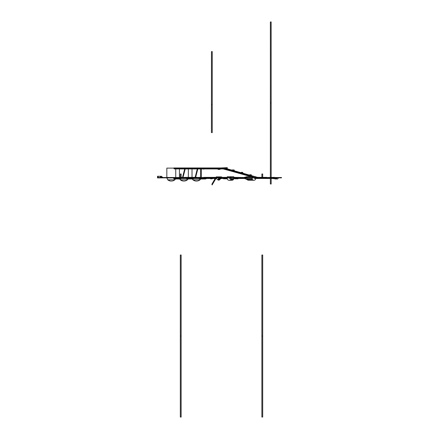 <?xml version="1.0" encoding="UTF-8"?>
<svg xmlns="http://www.w3.org/2000/svg" width="439" height="439" viewBox="0 0 439 439"><rect width="100%" height="100%" fill="white"/><g stroke="black" fill="none" stroke-linecap="round" stroke-linejoin="round"><path stroke-width="0.66" d="M227.034 168.779L231.594 170.058L231.397 170.837L230.574 170.837M224.488 168.488L224.318 168.85L223.5 168.85L225.322 169.13L225.256 168.768M223.462 168.856A0.73 0.615 90 0 1 223.188 168.933L230.777 170.985M217.47 167.961L220.565 167.961L220.565 168.34A0.812 0.571 -90 0 1 220.438 168.845A1.542 1.087 -90 0 1 219.593 169.421L218.446 169.421A1.542 1.087 -90 0 1 217.596 168.845A0.812 0.571 -90 0 1 217.47 168.34L217.47 167.961L204.119 167.961L204.119 168.384L204.119 167.961L201.6 167.961L201.6 168.384A0.488 0.488 -90 0 1 200.952 168.933L201.095 168.933M201.6 168.384L204.119 168.384A0.488 0.346 90 0 1 203.658 168.933L200.711 168.933M231.594 170.063L232.994 169.893L232.961 170.316L232.204 170.656L232.236 170.239M234.069 170.755L240.786 172.642L241.543 172.297L241.51 172.719L240.753 173.059L240.786 172.642M242.624 173.158L249.336 175.046L250.098 174.7L250.065 175.123L249.303 175.463L249.336 175.046M251.174 175.562L255.251 176.708M255.591 176.807L257.188 177.252A9.559 5.065 -90 0 0 257.869 177.356M231.391 170.837L230.568 170.837M223.599 168.746L222.776 168.746L223.599 168.746M219.248 168.121L219.302 168.34A0.648 0.455 -90 0 1 219.204 168.746A1.377 0.971 -90 0 1 219.017 168.993M220.449 168.203L220.449 168.34A0.648 0.455 -90 0 1 220.351 168.746A1.377 0.971 -90 0 1 219.593 169.256A1.377 0.971 -90 0 1 218.836 168.746A0.648 0.455 -90 0 1 218.732 168.34L219.302 168.203M219.593 169.421A1.542 1.087 -90 0 1 218.743 168.845A0.812 0.571 -90 0 1 218.617 168.34L218.617 167.961M221.953 168.933L222.227 168.933A0.73 0.516 90 0 0 222.348 168.911A0.73 0.516 90 0 1 222.227 168.933L223.188 168.933M220.565 167.961L227.298 167.665L227.298 168.088L221.305 168.384L221.283 167.961M217.47 168.384L204.119 168.384A0.488 0.346 90 0 1 203.334 168.774M200.294 168.384L200.941 168.933A0.73 0.73 -90 0 1 200.464 168.746A0.73 0.73 90 0 0 200.947 168.933A0.73 0.73 -90 0 1 200.305 168.384L190.74 168.384A0.488 0.346 90 0 1 190.63 168.746A0.488 0.346 90 0 0 190.74 168.384L190.74 167.961L185.318 167.961L185.318 168.384L190.74 168.384L190.74 167.961L200.294 167.961L200.305 168.384L200.299 167.961L200.299 168.384A0.488 0.488 90 0 0 200.458 168.746A0.488 0.488 -90 0 1 200.299 168.384L200.294 167.961L201.6 167.961M174.738 168.746L174.042 168.746L173.915 167.961L185.318 167.961L185.318 168.384L183.639 168.384L183.639 167.961L183.639 168.933L178.678 168.933A0.73 0.516 -90 0 1 178.218 168.384L190.63 168.746A0.73 0.516 90 0 1 190.285 168.933L200.81 168.933M201.435 168.384A0.324 0.324 -90 0 1 200.574 168.625A0.324 0.324 -90 0 1 200.464 168.384L201.435 168.384A0.324 0.324 -90 0 1 200.952 168.774A0.565 0.565 90 0 0 201.435 168.384L201.325 168.625M234.003 170.162L234.058 170.431A0.324 0.313 -114.4 0 1 233.202 170.579A0.324 0.313 -114.4 0 1 233.114 170.332L234.003 170.162L233.169 170.541M226.058 169.333L232.599 171.424L233.905 170.864A0.73 0.708 -114.4 0 1 232.961 170.316M233.905 170.864A0.73 0.708 -114.4 0 0 234.217 170.447L234.25 170.03L232.994 169.893M233.087 170.689L232.242 171.073L232.204 170.656L226.546 169.07M226.107 168.636L226.804 168.741M226.519 168.977L227.111 168.68L225.986 168.746L225.317 169.114L226.08 169.317M226.886 168.691L226.217 168.724M251.108 174.969L251.163 175.238A0.324 0.313 -114.4 0 1 250.307 175.386A0.324 0.313 -114.4 0 1 250.219 175.139L251.108 174.969L250.274 175.348M241.532 173.69L249.703 176.231L251.009 175.671A0.73 0.708 -114.4 0 1 250.065 175.123M251.009 175.671A0.73 0.708 -114.4 0 0 251.322 175.254L251.355 174.837L250.098 174.7M250.192 175.496L249.347 175.88L249.303 175.463L242.087 173.438M242.553 172.565L242.613 172.834A0.324 0.313 -114.4 0 1 241.757 172.982A0.324 0.313 -114.4 0 1 241.669 172.736L242.553 172.565L241.724 172.944M232.983 171.287L241.154 173.828L242.454 173.268A0.73 0.708 -114.4 0 1 241.51 172.719M242.454 173.268A0.73 0.708 -114.4 0 0 242.767 172.851L242.8 172.434L241.543 172.297M241.642 173.092L240.791 173.476L240.753 173.059M227.298 168.505L221.333 168.966L221.305 168.384L220.565 168.384M227.298 168.669L227.298 168.088M200.464 168.384L201.43 168.384L201.347 168.121M200.458 168.746L190.63 168.746A0.73 0.516 90 0 1 190.285 168.933L185.313 168.746M201.77 177.866A0.488 0.444 -90 0 1 200.612 177.866M201.622 177.866A0.324 0.296 -90 0 1 200.76 177.866M200.821 177.504L201.561 177.504M201.188 178.316L200.656 178.316A0.73 0.664 -90 0 1 200.074 177.866M201.781 177.504L198.867 177.356M200.063 177.504L192.776 177.356M181.098 177.866L181.022 178.185A0.565 0.401 90 0 1 180.489 178.185L180.413 177.866M181.214 177.504L185.878 177.356M173.685 177.504L180.297 177.504M180.297 177.866L180.297 177.943A0.488 0.346 90 0 0 180.753 178.492L184.188 178.492L183.376 178.305L183.107 177.356L183.107 177.943L181.329 177.866M163.582 177.504L163.204 177.866L163.204 177.504L176.785 177.504L176.785 177.866L176.785 177.521L181.23 177.521L181.214 177.943A0.488 0.346 90 0 1 180.753 178.492M186.591 177.356L187.508 177.356M216.169 177.356L212.959 177.356M234.437 177.866L234.47 178.245L237.658 178.245L237.631 177.866L237.867 178.816L237.658 178.245L238.026 178.816L238.262 177.866M234.47 178.245L234.673 178.816L238.026 178.816M237.79 177.504L234.437 177.504M237.79 177.356L238.267 177.504M237.79 177.866L237.823 178.245M223.286 177.866L223.319 178.245L226.508 178.245L226.48 177.866L226.716 178.816L226.508 178.245L226.875 178.816L227.111 177.866M223.319 178.245L223.522 178.816L226.875 178.816M226.639 177.504L223.286 177.504M226.639 177.356L227.111 177.504M226.639 177.866L226.667 178.245M244.88 178.486A0.73 0.691 -90 0 1 244.364 177.943L243.398 177.943L243.908 178.492L238.564 178.492M203.762 177.356L216.273 177.356M245.346 178.75A1.542 0.499 90 0 1 245.198 178.816A1.542 0.499 90 0 1 244.907 178.53M274.54 177.866L274.54 178.261L276.603 178.261A1.679 0.9 90 0 0 277.338 178.98A1.679 0.9 90 0 0 277.404 178.975M274.935 178.98L277.338 178.98A1.679 0.9 90 0 1 276.603 178.261L276.603 177.866L276.74 178.261A1.679 0.9 90 0 0 277.475 178.98A1.679 0.9 90 0 0 278.211 178.261L278.211 177.866M278.211 177.504L274.54 177.504M276.74 178.261L276.74 177.866M274.841 178.261C275.066 179.205 274.968 179.205 274.54 178.261M266.671 178.492L273.695 178.492A0.73 0.615 -90 0 0 274.243 177.943L274.243 177.943A0.488 0.412 90 0 1 273.305 178.333M274.54 177.356L266.747 177.504M274.348 178.305L273.475 178.305M211.472 132.6L212.246 132.6L211.472 132.6M211.472 51.582L211.433 132.6L211.433 104.608L212.246 104.608L212.246 132.6L212.246 51.582L211.472 51.582M211.527 178.492A1.377 0.971 90 0 0 211.982 178.657A1.377 0.971 90 0 0 212.443 178.492M211.527 178.613L212.152 178.333L211.527 178.613M211.527 178.783L212.152 178.536M211.318 178.492A1.542 1.087 90 0 0 211.982 178.816A1.542 1.087 90 0 0 212.652 178.492M210.171 178.492A1.542 1.087 90 0 0 210.835 178.816L211.982 178.816M214.687 178.492A1.542 1.087 90 0 0 215.033 178.744M212.119 184.259L212.119 184.715L212.119 184.259M212.119 184.029L212.119 184.945L211.894 184.226L215.094 178.64M215.631 178.816L215.225 178.602L215.631 178.816M212.119 184.945L215.747 178.805L216.751 178.816M206.231 178.305L205.781 177.943L206.171 177.943A0.324 0.318 90 0 1 205.32 178.185A0.324 0.318 90 0 1 205.216 177.943L205.216 177.866M205.781 177.866L205.216 177.943M207.181 177.866L206.549 178.492L216.46 178.492M206.33 177.866L206.33 177.943A0.488 0.477 90 0 1 205.216 178.305A0.488 0.477 90 0 1 205.057 177.943L205.057 177.866M206.451 178.486L193.237 178.492A0.73 0.516 -90 0 0 193.692 177.965A0.488 0.346 90 0 1 193.237 178.492L192.474 178.492A0.73 0.598 -90 0 0 193.001 177.965M205.057 177.504L207.181 177.504M222.337 177.866L222.474 177.943A0.488 0.477 90 0 1 222.315 178.305A0.488 0.477 90 0 0 222.474 177.943L223.094 177.943A0.488 0.477 90 0 1 222.458 178.492L223.215 178.486M227.331 177.356L223.286 177.356M247.322 179.727L244.688 178.426A0.73 0.691 -90 0 1 244.364 177.943L246.954 179.222M233.669 176.988L234.464 177.356L243.398 177.504M238.262 177.943L243.398 177.866M234.388 178.486L234.108 178.492M258.719 178.492L267.378 178.492A0.73 0.708 90 0 0 268.004 177.943L268.004 177.866M184.77 178.212L183.557 178.185L183.376 177.526M185.137 178.212L184.188 178.492L192.474 178.492M193.001 177.943L193.001 177.356L192.869 178.305L185 178.305M185.274 177.943L185.274 177.356M192.073 178.305L200.563 178.305M193.692 177.943L193.692 177.51M250.268 176.708L246.894 176.708L246.894 177.504L246.894 176.708L252.167 176.708L252.167 177.504L252.167 176.708L255.591 176.708L255.591 177.356L266.039 177.356M256.162 177.866L256.014 178.305L265.924 178.305A0.73 0.516 90 0 1 265.579 178.492L255.591 178.492L254.977 177.866M267.85 177.866L267.85 177.943A0.324 0.313 90 0 1 267.011 178.185L267.741 178.185M267.011 178.185A0.324 0.313 90 0 1 266.907 177.943L266.907 177.866M266.747 177.866L266.747 177.943A0.488 0.472 90 0 0 267.378 178.492M262.763 177.356L266.747 177.356M219.045 177.866L218.512 178.333L217.974 177.866M218.551 178.327A0.565 0.56 90 0 1 218.106 177.943A0.324 0.318 -90 0 0 218.551 178.327M217.947 177.356L219.785 177.032L219.226 177.504L217.793 177.504M219.226 177.866L219.226 177.943A0.488 0.477 90 0 1 218.551 178.492A0.73 0.719 -90 0 0 219.226 177.943L218.512 178.492L217.793 177.866M219.785 177.032L219.785 177.504L219.785 176.873L216.273 176.873L216.273 177.504M218.94 178.399L219.5 178.075A0.73 0.719 -90 0 0 219.719 177.866M220.916 178.075L221.475 178.399A0.73 0.719 90 0 0 222.315 178.305A0.73 0.719 90 0 1 221.355 178.305M223.292 177.943L223.094 177.943A0.488 0.477 90 0 1 222.458 178.492L221.13 178.492M222.474 177.356L221.212 177.032L221.212 177.504L221.212 176.873L219.813 176.873L219.813 177.488L221.212 177.488L219.813 177.488L219.785 176.873M223.325 178.305L221.755 177.982A0.488 0.477 90 0 0 221.849 177.866A0.488 0.477 90 0 1 221.607 178.086M221.914 177.504L221.914 177.032L221.914 177.504M221.755 177.982L221.026 178.497A1.975 1.948 90 0 1 219.835 179.266A1.975 1.948 90 0 0 221.026 178.497L219.626 178.497A1.975 1.948 90 0 1 218.046 179.304L218.507 179.304C220.076 178.925 220.208 178.925 218.896 179.304M221.338 177.866L221.212 177.921A0.971 0.96 90 0 1 221.026 178.497A0.971 0.96 90 0 0 221.212 177.921L219.813 177.921A0.971 0.96 90 0 1 219.626 178.497A1.975 1.948 90 0 1 218.057 179.304L218.029 179.304A1.975 1.948 90 0 1 216.46 178.497A0.971 0.96 90 0 1 216.273 177.921L216.273 177.866M219.835 178.958L219.835 179.31L217.568 179.31L217.799 179.792M218.699 180.144A1.377 1.377 0 0 0 219.621 179.792L217.782 179.792A1.377 1.377 0 0 0 218.699 180.144A1.377 1.355 -90 0 0 219.604 179.792L219.835 179.31L217.568 179.244M219.785 177.866L219.813 177.921A0.971 0.96 90 0 1 219.626 178.497L219.599 178.497A1.975 1.948 90 0 1 218.029 179.304M219.785 177.921A0.971 0.96 90 0 1 219.599 178.497M191.305 168.933L184.709 168.933L182.542 177.356M178.678 168.933L175.809 168.933A0.73 0.516 -90 0 1 175.353 168.384L173.915 168.384M175.353 167.961L175.353 168.384L175.353 167.961M178.218 167.961L178.218 168.384L175.353 168.384A0.488 0.346 -90 0 0 175.468 168.746L178.333 168.746L178.218 167.961M178.333 168.746L183.639 168.774M174.409 168.933L175.809 168.933A0.73 0.516 -90 0 1 175.468 168.746L174.042 168.746M168.56 177.762L167.808 177.927M168.016 178.086L167.693 177.762M168.56 177.504L167.775 177.356M166.836 177.504L166.836 168.121L173.915 168.121M203.861 168.933L201.358 168.933L201.358 177.345M197.232 168.933L200.546 168.933L200.552 177.345M180.868 177.356L181.784 177.356M181.082 178.519L180.764 178.635A1.174 0.829 -90 0 1 180.182 178.98A1.174 0.829 -90 0 1 179.595 178.635A0.488 0.346 -90 0 1 179.491 178.294L179.491 177.866L179.491 178.294A0.488 0.346 90 0 0 179.595 178.635A1.174 0.829 90 0 0 180.429 178.925L181.373 178.508M180.989 178.475L181.433 178.475A0.73 0.516 90 0 0 181.554 178.475M184.188 178.492L181.439 178.492A0.73 0.516 90 0 1 181.329 178.475L181.214 177.943M181.098 178.305L183.376 178.305M180.182 178.98L174.278 178.98L173.729 178.635L173.685 177.866M204.206 168.746L203.515 168.746M193.742 177.356L192.962 177.356M206.511 177.356L209.721 177.356M204.678 177.356L206.967 177.356M206.27 178.519L205.951 178.635A1.174 0.829 -90 0 1 205.364 178.98A1.174 0.829 -90 0 1 204.777 178.635A0.488 0.346 -90 0 1 204.706 178.492A0.488 0.346 90 0 0 204.777 178.635A1.174 0.829 90 0 0 205.611 178.925L206.56 178.508M205.364 178.98L199.46 178.98L198.845 178.294M206.599 177.356L205.501 177.356M206.171 178.475L206.615 178.475M193.917 177.356L197.127 177.356M193.456 177.356L194.378 177.356M186.273 177.356L194.011 177.356M193.676 178.519L193.358 178.635A1.174 0.829 -90 0 1 192.77 178.98A1.174 0.829 -90 0 1 192.183 178.635A0.488 0.346 -90 0 1 192.117 178.492A0.488 0.346 90 0 0 192.183 178.635A1.174 0.829 90 0 0 193.017 178.925L193.967 178.508M193.583 178.475L194.027 178.475M192.77 178.98L186.866 178.98L186.257 178.294M191.651 168.746L190.96 168.746M271.143 21.95L271.176 102.967L270.369 102.967L270.369 177.356M271.176 21.95L270.369 21.95L270.369 102.967L271.176 102.967L271.176 177.356M271.143 183.985L270.369 183.985L270.369 178.492M181.098 417.05L180.325 417.05L180.325 336.033L181.137 336.033L180.325 336.033L180.325 255.015L181.137 255.015L181.137 417.05M181.098 255.015C180.303 255.015 180.303 255.015 181.098 255.015M181.098 174.003L180.325 174.003L180.325 177.51M191.717 177.51L198.379 177.51L191.459 177.51L191.717 177.866L191.717 177.51L277.278 177.504L277.278 177.866L278.09 177.866L278.09 177.521L274.803 177.521L274.803 177.866L277.278 177.866M191.717 177.965L198.379 177.965L191.459 177.866L191.475 178.212L191.717 177.866L198.379 177.866L198.379 177.521L198.379 177.866L274.605 177.866L274.803 177.521L198.379 177.521L274.605 177.504L274.803 177.866L274.803 177.521L277.278 177.504M278.09 177.504L278.09 177.866M278.134 177.866L280.472 177.866L280.472 177.521L278.134 177.521L281.492 177.504L281.492 177.866M278.134 177.504L281.344 177.504M281.344 177.866L280.472 177.866L280.472 177.521L281.344 177.521L281.361 177.866M184.429 177.866L184.429 178.212L184.462 177.866L181.965 177.866L181.965 177.51L191.459 177.866L184.462 177.866M191.459 178.212L184.462 178.212M163.582 177.866L177.422 177.866L177.422 177.51L181.965 177.866M177.422 177.51L181.17 177.521L181.17 177.866M180.182 177.521L180.182 177.866L180.989 177.866M177.422 177.866L180.182 177.866M191.459 177.51L181.23 177.51M184.462 177.51L181.965 177.51M262.654 417.05L261.88 417.05L261.88 336.033L262.692 336.033L261.88 336.033L261.88 255.015L262.692 255.015L262.692 417.05M262.654 255.015C261.858 255.015 261.858 255.015 262.654 255.015M262.654 174.003L261.88 174.003L261.88 177.356M255.383 178.124L255.438 177.943A0.324 0.307 -90 0 1 255.333 178.185A0.324 0.307 90 0 0 255.438 177.943L256.014 177.943L255.569 178.333L255.125 177.866M256.014 178.305L255.591 178.892A0.971 0.922 -90 0 1 255.41 179.469A1.975 1.871 -90 0 1 253.907 180.275L253.852 180.275A1.975 1.871 -90 0 1 252.343 179.469A0.971 0.922 -90 0 1 252.167 178.892L252.167 177.866L252.167 178.783L246.894 178.783L246.894 177.866L246.894 178.892A0.971 0.922 -90 0 0 246.981 179.304L247.036 179.43A0.488 0.461 -90 0 1 247.014 179.37A0.488 0.461 -90 0 0 247.152 179.611A0.488 0.461 -90 0 1 247.036 179.43M254.362 177.866L254.362 177.943A0.488 0.461 90 0 0 254.977 178.492L255.569 178.492M254.362 177.504L254.977 177.504M256.162 177.504L254.977 177.356M244.364 177.356L246.894 176.736M253.852 180.275A1.975 1.871 -90 0 1 252.343 179.469L252.398 179.469A1.975 1.871 -90 0 0 253.907 180.275L248.584 180.275A1.975 1.871 -90 0 1 247.075 179.469A1.975 1.871 -90 0 0 247.327 179.765L247.217 179.661A0.73 0.691 -90 0 0 247.25 179.688A0.73 0.691 -90 0 1 247.152 179.611L247.075 179.469A0.971 0.922 -90 0 1 246.981 179.304M252.398 179.469A0.971 0.922 -90 0 1 252.216 178.892L252.216 177.866M252.216 177.504L252.216 176.708M247.217 179.661A0.73 0.691 -90 0 1 247.152 179.611L244.518 178.305L238.223 178.305M246.894 178.892L252.167 178.892A0.971 0.922 -90 0 0 252.343 179.469L247.075 179.469A0.971 0.922 -90 0 1 246.894 178.892L252.216 178.892M230.305 177.976L229.767 178.333L229.235 177.866M229.751 177.866L229.723 177.943A0.324 0.318 -90 0 0 229.998 178.289A0.565 0.56 90 0 1 229.723 177.943L229.235 177.943M229.767 178.492L230.206 178.492A0.73 0.719 -90 0 0 230.843 177.943L229.767 178.492L229.054 177.866M230.486 177.504L229.054 177.504M230.486 177.356L230.843 177.504L230.843 176.708L233.669 176.708L233.669 177.504L233.669 176.708L230.87 176.708L230.87 177.504L230.87 176.708M234.448 178.069A0.488 0.477 90 0 1 234.305 178.305L233.669 178.898L233.669 177.866L233.669 178.783L230.87 178.783L233.669 178.892L230.87 178.892A0.971 0.96 90 0 1 230.684 179.469A0.971 0.96 90 0 0 230.87 178.892L230.843 177.943M230.843 178.892A0.971 0.96 90 0 1 230.656 179.469A1.975 1.948 90 0 1 229.087 180.275L229.087 180.275A1.975 1.948 90 0 1 227.517 179.469A0.971 0.96 90 0 1 227.331 178.892L227.331 177.866M233.482 179.469A0.971 0.96 90 0 0 233.669 178.892A0.971 0.96 90 0 1 233.482 179.469L230.684 179.469A1.975 1.948 90 0 1 229.114 180.275L231.913 180.275A1.975 1.948 90 0 0 233.482 179.469A1.975 1.948 90 0 1 231.139 180.111M227.331 177.504L227.331 176.708L230.843 176.708M230.014 178.283A0.565 0.56 90 0 1 229.751 177.943M230.656 179.469L230.684 179.469A1.975 1.948 90 0 1 229.114 180.275M181.203 177.51L183.107 177.504M176.983 177.51L180.325 177.504M163.204 177.866L163.204 177.504M159.324 177.866L157.508 177.916L157.508 177.521L158.128 177.521L158.128 177.916L158.128 177.076L157.546 177.076L158.128 177.521L157.65 177.076L157.65 176.253L157.766 177.521M157.519 177.076L157.546 176.253M161.448 176.582L161.448 176.253L160.712 176.319M161.064 176.379L163.061 177.504M160.592 176.319L160.257 176.747L161.953 177.504M160.257 176.747L160.723 176.846M160.592 176.747L160.976 176.747M161.075 176.374L163.105 177.504M163.061 177.866L158.967 177.916M160.641 177.866L159.324 177.916M157.65 176.253L158.133 176.253L158.133 177.504L162.743 177.504L162.743 177.866M160.641 176.319L158.133 176.253L158.128 177.076L157.65 177.076M158.287 177.916L158.287 177.504M158.742 177.916L158.742 177.504M160.641 176.846L160.641 177.504M158.967 177.504L158.967 177.866M233.532 171.034L240.753 173.065M250.636 175.841L253.726 176.708M255.591 177.235L256.036 177.356M250.087 176.094L252.288 176.708M220.449 168.34L219.302 168.34M218.836 168.746L220.351 168.746M217.596 168.845L218.743 168.845M218.617 168.34L217.47 168.34M201.441 168.746L217.552 168.746M220.488 168.746L221.261 168.746M218.732 168.384L219.302 168.384M200.788 168.746L201.111 168.746M234.075 170.255L233.252 170.628M234.058 170.431L233.411 170.727M251.179 175.062L250.356 175.435M251.163 175.238L250.515 175.534M242.624 172.659L241.801 173.032M242.613 172.834L241.966 173.131M227.298 168.461L221.256 168.757M201.534 178.009L201.002 178.009M200.749 178.13L200.211 178.13M180.413 177.943L181.098 177.943M180.489 178.185L181.022 178.185M267.85 178.305L274.551 178.305M274.54 177.943L268.004 177.943M205.32 178.185L205.935 178.185M206.171 178.305L216.356 178.305M206.33 177.943L216.273 177.943M184.429 178.185L183.557 178.185M184.429 177.943L183.376 177.943M198.379 177.943L200.096 177.943M201.748 177.943L205.057 177.943M256.162 177.943L266.039 177.943M201.287 178.305L205.216 178.305M266.907 177.943L267.85 177.943M265.238 177.943L266.747 177.943M265.924 178.305L266.907 178.305M218.095 178.185L218.77 177.866M219.045 178.305L219.626 177.982M167.736 177.927L166.836 177.927L167.747 179.825A5.669 5.669 0 0 0 171.292 181.066A5.669 4.862 -90 0 1 168.252 179.825L168.011 179.825M173.685 177.927L168.521 177.927M171.292 181.066A5.669 5.669 0 0 0 174.837 179.825L168.252 179.825M173.663 178.294L180.308 178.086M173.729 178.635L180.983 178.305M193.434 179.825L192.93 179.825A5.669 5.669 0 0 0 196.474 181.066A5.669 4.862 -90 0 1 193.434 179.825L200.019 179.825L200.689 178.98M205.381 178.492L198.911 178.635M186.323 178.635L192.792 178.492M180.846 179.825L180.341 179.825A5.669 5.669 0 0 0 183.886 181.066A5.669 4.862 -90 0 1 180.846 179.825L187.426 179.825A5.669 5.669 0 0 1 183.886 181.066M254.516 178.305L255.125 178.305M254.362 177.943L254.977 177.943M255.284 178.185L255.915 178.185M230.305 178.305L230.684 178.305M229.35 178.185L229.86 178.185M234.442 177.965L233.669 178.684M160.048 177.866L160.048 177.504M230.826 171.001L251.135 176.708M203.658 168.933L217.651 168.933M220.383 168.933L221.146 168.933M226.886 168.883L225.992 169.372M245.483 178.816L245.198 178.816M273.695 178.492L274.326 178.492L273.837 178.305M274.809 178.305L273.909 178.492M244.825 178.492L238.19 178.492M193.237 178.333L192.474 178.333M227.04 178.492L227.331 178.492M221.711 178.02L220.691 178.854M185.214 168.933L183.041 177.356M183.639 168.933L185.313 168.933M174.837 179.825L175.507 178.98M175.748 177.356L175.748 168.933M197.802 168.933L195.635 177.356M197.303 168.933L195.13 177.356M192.26 178.98L192.93 179.825M196.474 181.066A5.669 5.669 0 0 0 200.019 179.825M192.019 177.356L192.019 168.933M179.666 178.98L180.341 179.825M188.101 178.98L187.426 179.825M188.342 177.356L188.342 168.933M179.43 177.356L179.43 168.933M271.176 178.492L271.176 183.985M181.137 174.003L181.137 177.51M262.692 174.003L262.692 177.356M233.669 178.898L234.322 178.294M161.909 177.504L160.674 176.818"/></g></svg>
